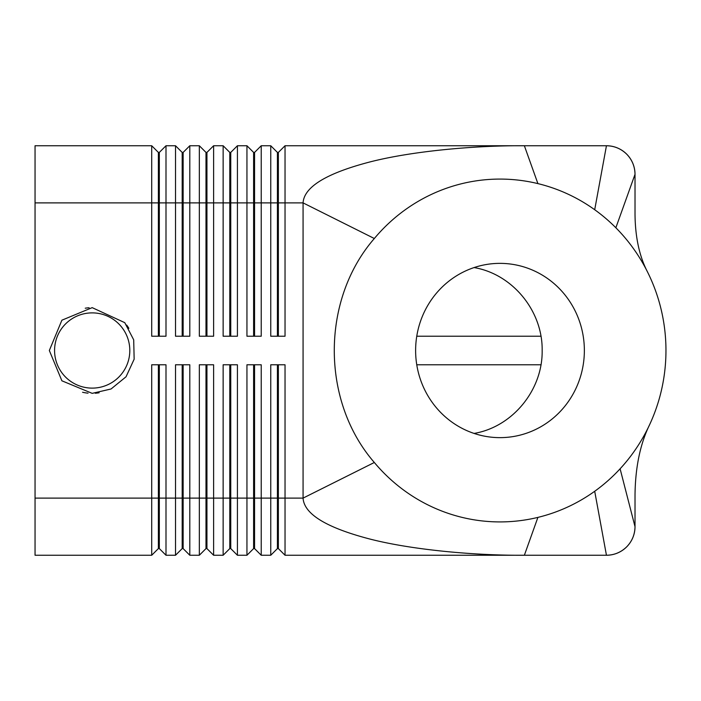 <?xml version="1.0" encoding="UTF-8"?>
<svg xmlns="http://www.w3.org/2000/svg" width="701" height="701" viewBox="0 0 701 701"><rect width="100%" height="100%" fill="white"/><g stroke="black" fill="none" stroke-linecap="round" stroke-linejoin="round"><path stroke-width="1.05" d="M158.373 336.217L158.373 152.415L159.329 152.415L159.329 336.217M158.373 364.783L158.373 548.585L159.329 548.585L165.997 555.253L165.997 364.783L151.714 364.783L151.714 498.113L35.05 498.113L35.05 145.747L151.714 145.747L151.714 336.217L165.997 336.217L165.997 145.747L159.329 152.415M151.714 145.747L158.373 152.415M367.885 162.483C410.4 151.197 474.787 145.379 524.366 145.747L285.035 145.747L285.035 202.887L303.069 202.887C304.032 187.211 325.641 173.743 367.885 162.483M165.997 145.747L175.522 145.747L175.522 336.217L189.805 336.217L189.805 145.747L183.136 152.415L183.136 336.217M182.181 336.217L182.181 152.415L183.136 152.415L189.805 145.747L199.329 145.747L199.329 336.217L213.612 336.217L213.612 145.747L206.944 152.415L206.944 336.217M175.522 145.747L182.181 152.415M205.989 336.217L205.989 152.415L206.944 152.415M199.329 145.747L205.989 152.415M213.612 145.747L223.137 145.747L223.137 336.217L237.42 336.217L237.42 145.747L230.752 152.415L230.752 336.217M229.797 336.217L229.797 152.415L230.752 152.415L237.42 145.747L246.945 145.747L246.945 336.217L261.228 336.217L261.228 145.747L254.559 152.415L254.559 336.217M223.137 145.747L229.797 152.415M253.613 336.217L253.613 152.415L254.559 152.415M246.945 145.747L253.613 152.415M277.421 336.217L277.421 152.415L278.367 152.415L278.367 336.217M278.367 152.415L285.035 145.747M261.228 145.747L270.752 145.747L270.752 336.217L285.035 336.217L285.035 202.887L35.05 202.887M270.752 145.747L277.421 152.415M159.329 548.585L159.329 364.783M35.05 498.113L35.05 555.253L151.714 555.253L158.373 548.585M182.181 364.783L182.181 548.585L183.136 548.585L189.805 555.253L189.805 364.783L175.522 364.783L175.522 498.113L151.714 498.113L151.714 555.253M253.613 364.783L253.613 548.585L254.559 548.585L261.228 555.253L261.228 364.783L246.945 364.783L246.945 555.253L237.42 555.253L237.42 364.783L223.137 364.783L223.137 555.253L213.612 555.253L213.612 364.783L199.329 364.783L199.329 555.253L189.805 555.253M261.228 555.253L270.752 555.253L270.752 498.113L254.559 498.113L254.559 364.783M278.367 548.585L285.035 555.253L285.035 364.783L270.752 364.783L270.752 498.113L277.421 498.113L277.421 548.585L270.752 555.253L277.421 548.585L278.367 548.585L278.367 364.783M285.035 555.253L524.366 555.253C474.787 555.621 410.4 549.803 367.885 538.517C325.641 527.257 304.032 513.789 303.069 498.113L374.334 462.485A171.421 165.979 90 0 0 537.904 517.391A171.421 165.979 90 0 0 594.702 491.27A171.421 165.979 90 0 0 620.105 468.794A171.421 165.979 90 0 0 649.538 424.85A171.421 165.979 90 0 0 647.479 271.883A171.421 165.979 90 0 0 615.855 227.764A171.421 165.979 90 0 0 594.702 209.73A171.421 165.979 90 0 0 537.904 183.609A171.421 165.979 90 0 0 374.334 238.515C320.953 299.905 320.918 401.095 374.334 462.485M165.997 555.253L175.522 555.253L175.522 498.113L183.136 498.113L183.136 364.783M183.136 548.585L183.136 498.113L205.989 498.113L205.989 548.585L199.329 555.253M182.181 548.585L175.522 555.253L182.181 548.585M205.989 548.585L206.944 548.585L206.944 364.783M206.944 548.585L213.612 555.253M229.797 364.783L229.797 548.585L230.752 548.585L230.752 364.783M230.752 548.585L237.42 555.253M229.797 548.585L223.137 555.253L229.797 548.585M254.559 548.585L254.559 498.113L205.989 498.113L205.989 364.783M253.613 548.585L246.945 555.253M649.538 424.85C640.197 443.987 635.36 467.304 635.018 494.801L635.018 526.679C634.869 534.548 632.074 541.277 626.65 546.885C620.981 552.344 614.251 555.131 606.444 555.253L594.702 491.27M615.855 227.764L635.018 174.321A28.566 28.566 0 0 0 606.444 145.747C614.251 145.869 620.981 148.656 626.65 154.115C632.074 159.723 634.869 166.452 635.018 174.321L635.018 214.427C635.264 237.236 639.417 256.391 647.479 271.883M95.266 393.243A42.857 42.857 0 0 0 99.139 392.788M128.861 328.322A42.857 42.857 0 0 0 126.688 325.08M89.115 307.757A42.857 42.857 0 0 0 85.242 308.212M82.569 392.262A42.857 42.857 0 0 0 88.037 393.156M474.078 267.572C512.51 274.073 542.758 310.902 542.162 350.5C542.758 390.098 512.51 426.927 474.078 433.428M499.988 263.366A87.134 84.374 90 0 0 494.284 263.558A87.134 84.374 90 0 0 415.623 350.5A87.134 84.374 90 0 0 494.284 437.442A87.134 84.374 90 0 0 499.988 437.634A87.134 84.374 90 0 0 584.362 350.5A87.134 84.374 90 0 0 499.988 263.366M635.018 174.321A28.566 28.566 0 0 0 606.444 145.747L594.702 209.73M606.444 145.747L524.366 145.747L537.904 183.609M277.421 364.783L277.421 498.113L303.069 498.113L303.069 202.887L374.334 238.515M606.444 555.253A28.566 28.566 0 0 0 635.018 526.679A28.566 28.566 0 0 1 606.444 555.253L524.366 555.253L537.904 517.391M540.962 364.783L416.762 364.783M416.762 336.217L540.962 336.217M92.19 388.117A37.617 37.617 0 0 1 54.573 350.5A37.617 37.617 0 0 1 92.19 312.883A37.617 37.617 0 0 1 129.808 350.5A37.617 37.617 0 0 1 92.19 388.117M635.018 526.679L620.105 468.794M92.19 307.643L61.89 320.199L49.333 350.5L61.89 380.801L92.19 393.357L111.047 388.985L126.049 376.77L134.154 359.192L133.698 339.845L124.778 322.67L92.19 307.643"/></g></svg>
